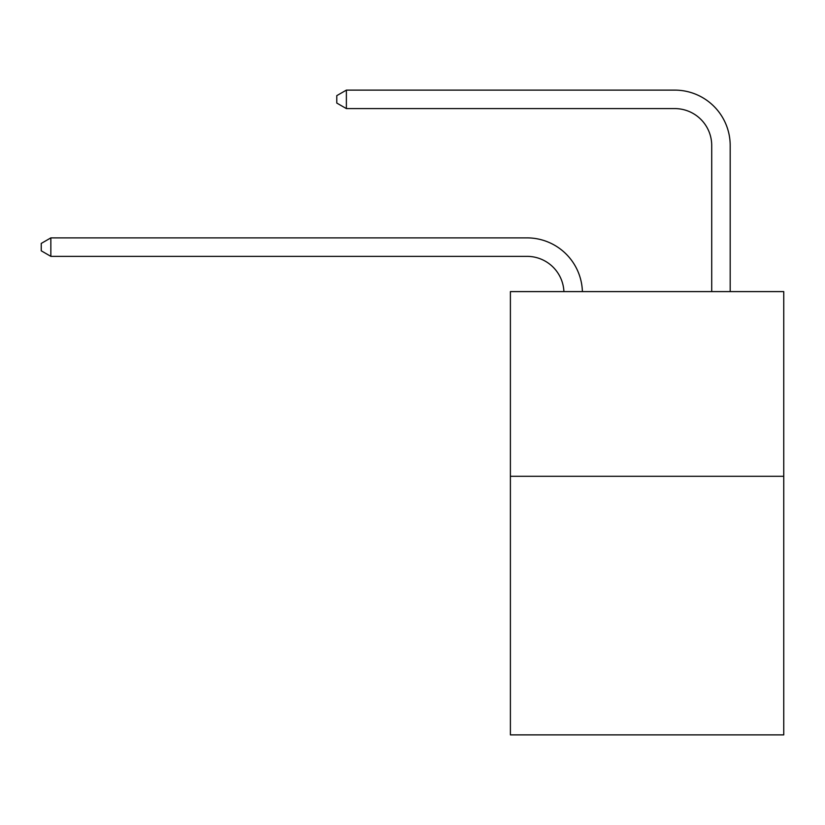 <?xml version="1.0" encoding="UTF-8"?>
<svg xmlns="http://www.w3.org/2000/svg" width="825" height="825" viewBox="0 0 825 825"><rect width="100%" height="100%" fill="white"/><g stroke="black" fill="none" stroke-linecap="round" stroke-linejoin="round"><path stroke-width="1.24" d="M783.75 476.293L783.75 734.879L510.397 734.879L510.397 291.596L783.75 291.596L783.75 476.293L510.397 476.293M527.01 256.358A36.939 36.939 0 0 1 563.918 291.596A36.939 36.939 0 0 0 527.01 256.358A36.939 36.939 0 0 1 563.918 291.596A36.939 36.939 0 0 0 527.01 256.358A36.939 36.939 0 0 1 563.918 291.596A36.939 36.939 0 0 0 527.01 256.358A36.939 36.939 0 0 1 563.918 291.596A36.939 36.939 0 0 0 527.01 256.358A36.939 36.939 0 0 1 563.918 291.596A36.939 36.939 0 0 0 527.01 256.358A36.939 36.939 0 0 1 563.918 291.596A36.939 36.939 0 0 0 527.01 256.358A36.939 36.939 0 0 1 563.918 291.596A36.939 36.939 0 0 0 527.01 256.358A36.939 36.939 0 0 1 563.918 291.596A36.939 36.939 0 0 0 527.01 256.358A36.939 36.939 0 0 1 563.918 291.596A36.939 36.939 0 0 0 527.01 256.358A36.939 36.939 0 0 1 563.918 291.596A36.939 36.939 0 0 0 527.01 256.358A36.939 36.939 0 0 1 563.918 291.596A36.939 36.939 0 0 0 527.01 256.358A36.939 36.939 0 0 1 563.918 291.596A36.939 36.939 0 0 0 527.01 256.358A36.939 36.939 0 0 1 563.918 291.596A36.939 36.939 0 0 0 527.01 256.358A36.939 36.939 0 0 1 563.918 291.596A36.939 36.939 0 0 0 527.01 256.358A36.939 36.939 0 0 1 563.918 291.596A36.939 36.939 0 0 0 527.01 256.358L50.851 256.358L41.25 250.81L41.25 243.427L50.851 237.878L527.01 237.878A55.409 55.409 0 0 1 582.398 291.596M711.717 291.596L711.717 145.53A36.939 36.939 0 0 0 674.778 108.591L346.376 108.591L336.775 103.053L336.775 95.659L346.376 90.121L674.778 90.121A55.409 55.409 0 0 1 730.187 145.53L730.187 291.596M50.851 256.358L50.851 237.878L527.01 237.878M711.717 145.53A36.939 36.939 0 0 0 674.778 108.591A36.939 36.939 0 0 1 711.717 145.53A36.939 36.939 0 0 0 674.778 108.591A36.939 36.939 0 0 1 711.717 145.53A36.939 36.939 0 0 0 674.778 108.591A36.939 36.939 0 0 1 711.717 145.53A36.939 36.939 0 0 0 674.778 108.591A36.939 36.939 0 0 1 711.717 145.53A36.939 36.939 0 0 0 674.778 108.591A36.939 36.939 0 0 1 711.717 145.53A36.939 36.939 0 0 0 674.778 108.591A36.939 36.939 0 0 1 711.717 145.53A36.939 36.939 0 0 0 674.778 108.591A36.939 36.939 0 0 1 711.717 145.53A36.939 36.939 0 0 0 674.778 108.591A36.939 36.939 0 0 1 711.717 145.53A36.939 36.939 0 0 0 674.778 108.591A36.939 36.939 0 0 1 711.717 145.53A36.939 36.939 0 0 0 674.778 108.591A36.939 36.939 0 0 1 711.717 145.53A36.939 36.939 0 0 0 674.778 108.591A36.939 36.939 0 0 1 711.717 145.53A36.939 36.939 0 0 0 674.778 108.591A36.939 36.939 0 0 1 711.717 145.53A36.939 36.939 0 0 0 674.778 108.591A36.939 36.939 0 0 1 711.717 145.53A36.939 36.939 0 0 0 674.778 108.591A36.939 36.939 0 0 1 711.717 145.53A36.939 36.939 0 0 0 674.778 108.591M346.376 108.591L346.376 90.121L674.778 90.121"/></g></svg>
